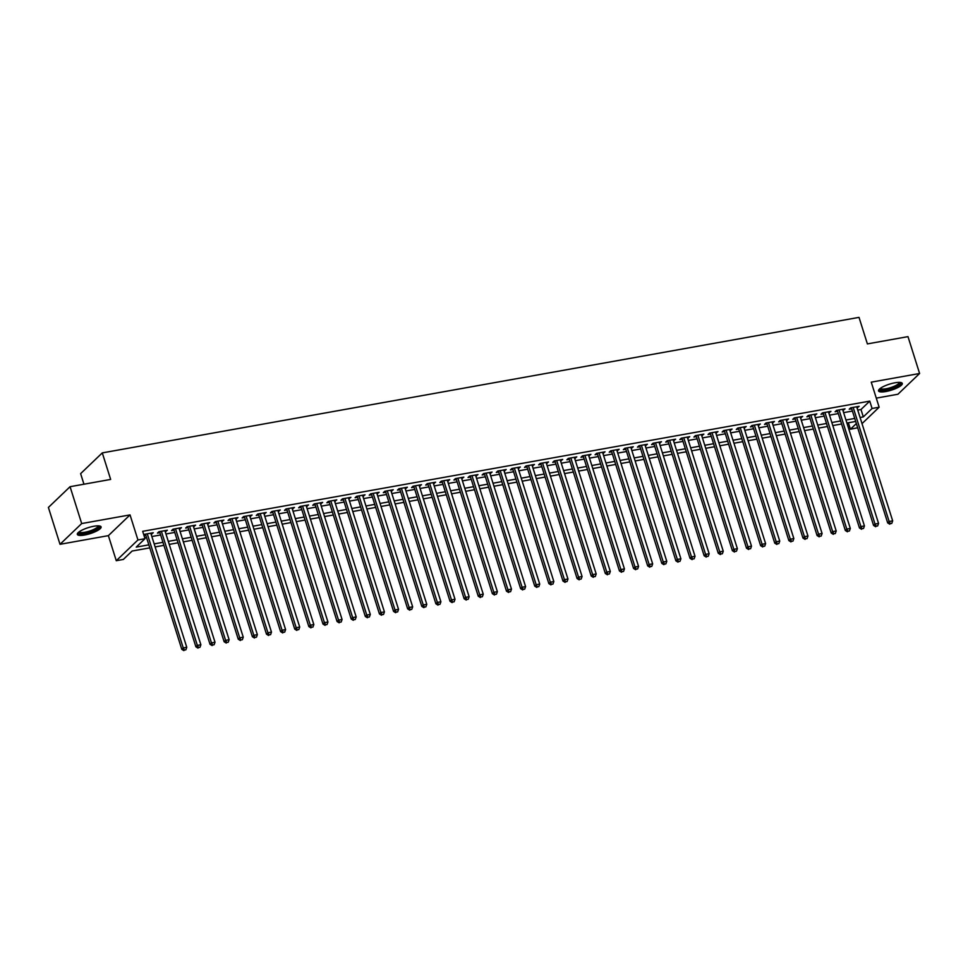 <?xml version="1.0" encoding="UTF-8"?>
<svg xmlns="http://www.w3.org/2000/svg" width="968" height="968" viewBox="0 0 968 968"><rect width="100%" height="100%" fill="white"/><g stroke="black" fill="none" stroke-linecap="round" stroke-linejoin="round"><path stroke-width="1.45" d="M84.639 535.014A12.463 3.146 162.5 0 0 101.095 526.894A12.463 3.146 162.5 0 0 93.775 526.265A12.463 3.146 162.5 0 0 77.319 534.396A12.463 3.146 162.5 0 0 84.639 535.014M885.841 391.532A12.463 3.146 162.5 0 0 902.297 383.413A12.463 3.146 162.5 0 0 894.976 382.784A12.463 3.146 162.5 0 0 878.533 390.903A12.463 3.146 162.5 0 0 885.841 391.532M149.786 547.876L132.12 551.034L123.335 559.443L116.281 560.714L137.94 539.962L145.006 538.692L136.222 547.114L148.83 544.851M108.38 535.643L130.039 514.891L81.687 523.555L70.071 486.698L48.4 507.45L60.016 544.306L108.38 535.643L116.281 560.714M83.95 484.206L80.622 473.642L102.293 452.891L859.015 317.371L867.389 343.906L907.984 336.634L919.6 373.491L871.248 382.154L879.15 407.213L862.016 423.633M876.282 398.126L897.929 394.242L919.6 373.491M857.684 427.771L850.424 429.235L856.353 423.548M848.379 422.762L850.424 429.235M81.687 523.555L60.016 544.306M151.129 534.251L153.259 532.739L144.789 534.251L143.881 535.122M165.25 531.722L167.379 530.21L158.909 531.722L157.445 533.126L159.914 532.678M179.358 529.206L181.5 527.681L173.018 529.193L171.566 530.597L174.034 530.149M193.479 526.677L195.609 525.152L187.139 526.665L185.674 528.068L188.143 527.62M207.6 524.148L209.729 522.623L201.259 524.136L199.795 525.539L202.264 525.104M221.72 521.619L223.85 520.094L215.38 521.607L213.916 523.01L216.384 522.575M235.841 519.09L237.971 517.565L229.501 519.078L228.037 520.481L230.505 520.046M249.95 516.561L252.091 515.036L243.609 516.549L242.145 517.953L244.626 517.517M264.07 514.032L266.2 512.508L257.73 514.02L256.266 515.424L258.734 514.988M278.191 511.503L280.321 509.979L271.851 511.491L270.387 512.895L272.855 512.459M292.312 508.974L294.441 507.45L285.971 508.962L284.507 510.366L286.976 509.93M306.433 506.445L308.562 504.921L300.092 506.445L298.628 507.837L301.096 507.401M320.541 503.917L322.671 502.392L314.201 503.917L312.737 505.308L315.217 504.873M334.662 501.388L336.791 499.863L328.321 501.388L326.857 502.779L329.326 502.344M348.782 498.859L350.912 497.334L342.442 498.859L340.978 500.262L343.446 499.815M362.903 496.33L365.033 494.805L356.563 496.33L355.099 497.733L357.567 497.286M377.024 493.801L379.154 492.276L370.684 493.801L369.219 495.205L371.688 494.757M391.132 491.272L393.262 489.748L384.792 491.272L383.328 492.676L385.809 492.228M405.253 488.743L407.383 487.219L398.913 488.743L397.449 490.147L399.917 489.699M419.374 486.214L421.504 484.69L413.034 486.214L411.569 487.618L414.038 487.17M433.495 483.685L435.624 482.173L427.154 483.685L425.69 485.089L428.159 484.641M447.603 481.156L449.745 479.644L441.263 481.156L439.811 482.56L442.279 482.112M461.724 478.628L463.853 477.115L455.384 478.628L453.919 480.031L456.388 479.584M475.845 476.099L477.974 474.586L469.504 476.099L468.04 477.502L470.509 477.055M489.965 473.57L492.095 472.057L483.625 473.57L482.161 474.973L484.629 474.526M504.086 471.041L506.216 469.528L497.746 471.041L496.281 472.444L498.75 471.997M518.195 468.524L520.336 466.999L511.854 468.512L510.39 469.916L512.871 469.468M532.315 465.995L534.445 464.471L525.975 465.983L524.511 467.387L526.979 466.939M546.436 463.466L548.566 461.942L540.096 463.454L538.631 464.858L541.1 464.422M560.557 460.937L562.686 459.413L554.216 460.925L552.752 462.329L555.221 461.893M574.677 458.409L576.807 456.884L568.337 458.396L566.873 459.8L569.341 459.364M588.786 455.88L590.916 454.355L582.446 455.868L580.981 457.271L583.462 456.836M602.907 453.351L605.036 451.826L596.566 453.339L595.102 454.742L597.571 454.307M617.027 450.822L619.157 449.297L610.687 450.81L609.223 452.213L611.691 451.778M631.148 448.293L633.278 446.768L624.808 448.281L623.344 449.684L625.812 449.249M645.269 445.764L647.398 444.239L638.928 445.764L637.464 447.156L639.933 446.72M659.377 443.235L661.507 441.711L653.037 443.235L651.573 444.627L654.053 444.191M673.498 440.706L675.628 439.182L667.158 440.706L665.694 442.098L668.162 441.662M687.619 438.177L689.748 436.653L681.278 438.177L679.814 439.581L682.283 439.133M701.74 435.648L703.869 434.124L695.399 435.648L693.935 437.052L696.403 436.604M715.848 433.119L717.99 431.595L709.508 433.119L708.056 434.523L710.524 434.075M729.969 430.591L732.098 429.066L723.628 430.591L722.164 431.994L724.633 431.546M744.09 428.062L746.219 426.537L737.749 428.062L736.285 429.465L738.753 429.018M758.21 425.533L760.34 424.008L751.87 425.533L750.406 426.936L752.874 426.489M772.331 423.004L774.46 421.479L765.99 423.004L764.526 424.407L766.995 423.96M786.44 420.475L788.581 418.962L780.099 420.475L778.635 421.879L781.115 421.431M800.56 417.946L802.69 416.434L794.22 417.946L792.756 419.35L795.224 418.902M814.681 415.417L816.81 413.905L808.34 415.417L806.876 416.821L809.345 416.373M828.802 412.888L830.931 411.376L822.461 412.888L820.997 414.292L823.465 413.844M842.922 410.359L845.052 408.847L836.582 410.359L835.118 411.763L837.586 411.315M857.745 410.105L860.975 409.524L869.76 401.115L142.683 531.323L145.006 538.692M144.716 537.797L146.507 537.482M151.843 536.526L160.627 534.953M165.964 533.997L174.748 532.424M180.084 531.468L188.869 529.895M194.193 528.939L202.977 527.366M208.314 526.41L217.098 524.837M222.434 523.882L231.219 522.309M236.555 521.353L245.34 519.78M250.664 518.824L259.448 517.251M264.784 516.295L273.569 514.722M278.905 513.766L287.69 512.193M293.026 511.237L301.81 509.664M307.146 508.708L315.931 507.135M321.255 506.179L330.04 504.606M335.376 503.65L344.16 502.077M349.496 501.121L358.281 499.548M363.617 498.593L372.402 497.02M377.738 496.064L386.522 494.491M391.846 493.535L400.631 491.962M405.967 491.006L414.752 489.433M420.088 488.477L428.872 486.904M434.209 485.96L442.993 484.387M448.329 483.431L457.114 481.858M462.438 480.902L471.222 479.329M476.559 478.374L485.343 476.8M490.679 475.845L499.464 474.272M504.8 473.316L513.584 471.743M518.909 470.787L527.693 469.214M533.029 468.258L541.814 466.685M547.15 465.729L555.934 464.156M561.271 463.2L570.055 461.627M575.391 460.671L584.176 459.098M589.5 458.142L598.284 456.569M603.621 455.613L612.405 454.04M617.741 453.084L626.526 451.511M631.862 450.556L640.647 448.983M645.983 448.027L654.767 446.454M660.091 445.498L668.876 443.925M674.212 442.969L682.997 441.396M688.333 440.44L697.117 438.867M702.453 437.911L711.238 436.338M716.574 435.382L725.359 433.809M730.683 432.853L739.467 431.28M744.803 430.324L753.588 428.751M758.924 427.796L767.709 426.222M773.045 425.279L781.829 423.694M787.153 422.75L795.938 421.177M801.274 420.221L810.059 418.648M815.395 417.692L824.179 416.119M829.515 415.163L838.3 413.59M843.636 412.634L852.421 411.061M857.031 407.831L859.16 406.318L850.69 407.831L849.226 409.234L851.707 408.786M144.002 535.534L145.793 535.207M130.039 514.891L137.94 539.962M869.76 401.115L872.083 408.484L879.15 407.213M70.071 486.698L110.654 479.426L102.293 452.891M855.688 421.455L846.903 423.028M841.579 423.984L832.795 425.557M827.458 426.513L818.674 428.086M813.338 429.042L804.553 430.615M799.217 431.559L790.433 433.132M785.109 434.087L776.324 435.661M770.988 436.616L762.203 438.189M756.867 439.145L748.082 440.718M742.746 441.674L733.962 443.247M728.626 444.203L719.841 445.776M714.517 446.732L705.732 448.305M700.396 449.261L691.612 450.834M686.276 451.79L677.491 453.363M672.155 454.319L663.37 455.892M658.034 456.848L649.25 458.421M643.926 459.376L635.141 460.95M629.805 461.905L621.02 463.478M615.684 464.434L606.9 466.007M601.564 466.963L592.779 468.536M587.443 469.492L578.658 471.065M573.334 472.021L564.55 473.594M559.214 474.55L550.429 476.123M545.093 477.079L536.308 478.652M530.972 479.608L522.188 481.181M516.864 482.137L508.079 483.71M502.743 484.666L493.958 486.238M488.622 487.194L479.838 488.767M474.501 489.723L465.717 491.296M460.381 492.24L451.596 493.813M446.272 494.769L437.488 496.342M432.151 497.298L423.367 498.871M418.031 499.827L409.246 501.4M403.91 502.356L395.125 503.929M389.789 504.885L381.005 506.458M375.681 507.413L366.896 508.986M361.56 509.942L352.776 511.515M347.439 512.471L338.655 514.044M333.319 515L324.534 516.573M319.198 517.529L310.413 519.102M305.089 520.058L296.305 521.631M290.969 522.587L282.184 524.16M276.848 525.116L268.063 526.689M262.727 527.645L253.943 529.218M248.619 530.174L239.834 531.747M234.498 532.702L225.713 534.275M220.377 535.231L211.593 536.804M206.257 537.76L197.472 539.333M192.136 540.289L183.351 541.862M178.027 542.818L169.243 544.391M163.907 545.347L155.122 546.92M860.08 417.474L863.311 416.893L872.083 408.484M154.166 543.895L162.951 542.322M168.287 541.366L177.071 539.793M182.407 538.837L191.192 537.264M196.516 536.308L205.301 534.735M210.637 533.779L219.421 532.206M224.757 531.25L233.542 529.678M238.878 528.722L247.663 527.149M252.999 526.193L261.784 524.62M267.108 523.664L275.892 522.091M281.228 521.135L290.013 519.562M295.349 518.606L304.133 517.033M309.47 516.077L318.254 514.504M323.59 513.548L332.375 511.975M337.699 511.019L346.483 509.446M351.82 508.502L360.604 506.917M365.94 505.974L374.725 504.401M380.061 503.445L388.846 501.872M394.17 500.916L402.954 499.343M408.29 498.387L417.075 496.814M422.411 495.858L431.196 494.285M436.532 493.329L445.316 491.756M450.652 490.8L459.437 489.227M464.761 488.271L473.546 486.698M478.882 485.742L487.666 484.169M493.002 483.214L501.787 481.64M507.123 480.685L515.908 479.112M521.244 478.156L530.028 476.583M535.352 475.627L544.137 474.054M549.473 473.098L558.258 471.525M563.594 470.569L572.378 468.996M577.714 468.04L586.499 466.467M591.835 465.511L600.62 463.938M605.944 462.982L614.728 461.409M620.065 460.453L628.849 458.88M634.185 457.924L642.97 456.351M648.306 455.396L657.09 453.823M662.415 452.867L671.199 451.294M676.535 450.338L685.32 448.765M690.656 447.821L699.44 446.236M704.777 445.292L713.561 443.719M718.897 442.763L727.682 441.19M733.006 440.234L741.79 438.661M747.127 437.705L755.911 436.132M761.247 435.176L770.032 433.603M775.368 432.648L784.153 431.075M789.489 430.119L798.273 428.546M803.597 427.59L812.382 426.017M817.718 425.061L826.503 423.488M831.839 422.532L840.623 420.959M845.959 420.003L854.744 418.43M860.975 409.524L863.311 416.893M857.358 406.633L857.696 407.722M843.249 409.161L843.588 410.25M829.128 411.69L829.467 412.779M815.008 414.219L815.346 415.296M800.887 416.748L801.226 417.825M786.766 419.277L787.117 420.354M772.658 421.806L772.996 422.883M758.537 424.335L758.876 425.412M744.416 426.864L744.755 427.941M730.295 429.393L730.634 430.47M716.175 431.922L716.526 432.999M702.066 434.45L702.405 435.527M687.945 436.979L688.284 438.056M673.825 439.508L674.164 440.585M659.704 442.037L660.043 443.114M645.595 444.566L645.934 445.643M631.475 447.095L631.814 448.172M617.354 449.624L617.693 450.701M603.233 452.153L603.572 453.23M589.113 454.682L589.452 455.759M575.004 457.211L575.343 458.287M560.883 459.739L561.222 460.816M546.763 462.268L547.101 463.345M532.642 464.797L532.981 465.874M518.521 467.314L518.872 468.403M504.413 469.843L504.751 470.932M490.292 472.372L490.631 473.461M476.171 474.901L476.51 475.99M462.051 477.43L462.389 478.507M447.93 479.959L448.281 481.036M433.821 482.488L434.16 483.564M419.701 485.016L420.039 486.093M405.58 487.545L405.919 488.622M391.459 490.074L391.798 491.151M377.351 492.603L377.689 493.68M363.23 495.132L363.569 496.209M349.109 497.661L349.448 498.738M334.989 500.19L335.327 501.267M320.868 502.719L321.207 503.796M306.759 505.248L307.098 506.324M292.638 507.776L292.977 508.853M278.518 510.305L278.857 511.382M264.397 512.834L264.736 513.911M250.276 515.363L250.627 516.44M236.168 517.892L236.507 518.969M222.047 520.421L222.386 521.498M207.926 522.95L208.265 524.027M193.806 525.479L194.144 526.556M179.685 527.996L180.036 529.085M165.576 530.524L165.915 531.614M151.456 533.053L151.794 534.142M851.356 407.709L887.68 522.901L889.144 521.51L853.171 407.395M890.366 523.652L891.782 523.398L890.366 523.652L889.144 521.51L892.678 520.869L856.692 406.754M887.68 522.901L889.786 524.208M891.782 523.398L892.678 520.869M900.107 382.396A10.781 2.723 -17.5 0 1 896.683 386.208A10.781 2.723 -17.5 0 1 886.083 389.765A10.781 2.723 -17.5 0 1 879.743 388.821M880.335 388.362A9.982 2.517 162.5 0 0 886.144 388.749A9.982 2.517 162.5 0 0 899.357 382.36M878.605 390.177A12.378 3.122 162.5 0 0 885.502 390.322A12.378 3.122 162.5 0 0 901.825 382.856M98.905 525.89A10.781 2.723 -17.5 0 1 99.063 526.096A10.781 2.723 -17.5 0 1 90.181 531.892A10.781 2.723 -17.5 0 1 78.602 532.836A10.781 2.723 -17.5 0 1 78.541 532.303M79.134 531.843L79.134 531.843A9.982 2.517 162.5 0 0 89.371 531.13A9.982 2.517 162.5 0 0 98.155 525.854M77.392 533.67A12.378 3.122 162.5 0 0 89.77 532.448A12.378 3.122 162.5 0 0 100.624 526.35M837.247 410.238L873.56 525.43L875.024 524.039L839.05 409.924M876.258 526.181L877.661 525.926L876.258 526.181L875.024 524.039L878.557 523.398L842.571 409.282M873.56 525.43L875.665 526.737M877.661 525.926L878.557 523.398M823.127 412.767L859.451 527.959L860.915 526.568L824.93 412.441M862.137 528.709L863.541 528.455L862.137 528.709L860.915 526.568L864.436 525.926L828.463 411.811M859.451 527.959L861.544 529.266M863.541 528.455L864.436 525.926M809.006 415.296L845.33 530.488L846.794 529.085L810.809 414.969M848.016 531.238L849.432 530.984L848.016 531.238L846.794 529.085L850.315 528.455L814.342 414.34M845.33 530.488L847.436 531.795M849.432 530.984L850.315 528.455M794.885 417.825L831.21 533.017L832.674 531.614L796.688 417.498M833.896 533.767L835.311 533.513L833.896 533.767L832.674 531.614L836.207 530.984L800.221 416.869M831.21 533.017L833.315 534.324M835.311 533.513L836.207 530.984M780.777 420.354L817.089 535.546L818.553 534.142L782.58 420.027M819.775 536.296L821.191 536.042L819.775 536.296L818.553 534.142L822.086 533.513L786.101 419.398M817.089 535.546L819.194 536.853M821.191 536.042L822.086 533.513M766.656 422.883L802.968 538.075L804.432 536.671L768.459 422.556M805.666 538.825L807.07 538.571L805.666 538.825L804.432 536.671L807.965 536.042L771.992 421.927M802.968 538.075L805.073 539.382M807.07 538.571L807.965 536.042M752.535 425.412L788.86 540.604L790.324 539.2L754.338 425.085M791.546 541.354L792.949 541.1L791.546 541.354L790.324 539.2L793.845 538.571L757.871 424.456M788.86 540.604L790.953 541.911M792.949 541.1L793.845 538.571M738.415 427.941L774.739 543.133L776.203 541.729L740.217 427.614M777.425 543.883L778.841 543.629L777.425 543.883L776.203 541.729L779.736 541.1L743.751 426.985M774.739 543.133L776.844 544.439M778.841 543.629L779.736 541.1M724.294 430.47L760.618 545.662L762.082 544.258L726.097 430.143M763.304 546.412L764.72 546.158L763.304 546.412L762.082 544.258L765.615 543.629L729.63 429.514M760.618 545.662L762.724 546.968M764.72 546.158L765.615 543.629M710.185 432.999L746.497 548.191L747.962 546.787L711.988 432.672M749.184 548.941L750.599 548.687L749.184 548.941L747.962 546.787L751.495 546.158L715.509 432.043M746.497 548.191L748.603 549.497M750.599 548.687L751.495 546.158M696.065 435.527L732.377 550.719L733.841 549.316L697.867 435.201M735.075 551.47L736.479 551.216L735.075 551.47L733.841 549.316L737.374 548.687L701.401 434.571M732.377 550.719L734.482 552.026M736.479 551.216L737.374 548.687M681.944 438.056L718.268 553.248L719.732 551.845L683.747 437.73M720.954 553.999L722.37 553.744L720.954 553.999L719.732 551.845L723.253 551.216L687.28 437.1M718.268 553.248L720.361 554.555M722.37 553.744L723.253 551.216M667.823 440.585L704.147 555.777L705.611 554.374L669.626 440.259M706.834 556.527L708.249 556.273L706.834 556.527L705.611 554.374L709.145 553.744L673.159 439.629M704.147 555.777L706.253 557.084M708.249 556.273L709.145 553.744M653.702 443.114L690.027 558.306L691.491 556.903L655.517 442.787M692.713 559.056L694.129 558.802L692.713 559.056L691.491 556.903L695.024 556.273L659.039 442.158M690.027 558.306L692.132 559.613M694.129 558.802L695.024 556.273M639.594 445.643L675.906 560.835L677.37 559.431L641.397 445.316M678.592 561.573L680.008 561.331L678.592 561.573L677.37 559.431L680.903 558.802L644.918 444.687M675.906 560.835L678.011 562.142M680.008 561.331L680.903 558.802M625.473 448.172L661.797 563.364L663.261 561.96L627.276 447.845M664.484 564.102L665.887 563.86L664.484 564.102L663.261 561.96L666.783 561.331L630.809 447.216M661.797 563.364L663.891 564.671M665.887 563.86L666.783 561.331M611.352 450.701L647.677 565.893L649.141 564.489L613.155 450.374M650.363 566.631L651.779 566.377L650.363 566.631L649.141 564.489L652.662 563.86L616.689 449.745M647.677 565.893L649.782 567.2M651.779 566.377L652.662 563.86M597.232 453.23L633.556 568.422L635.02 567.018L599.035 452.903M636.242 569.16L637.658 568.906L636.242 569.16L635.02 567.018L638.553 566.389L602.568 452.274M633.556 568.422L635.661 569.729M637.658 568.906L638.553 566.389M583.111 455.746L619.435 570.951L620.899 569.547L584.926 455.432M622.121 571.689L623.537 571.435L622.121 571.689L620.899 569.547L624.433 568.918L588.447 454.803M619.435 570.951L621.541 572.257M623.537 571.435L624.433 568.918M569.002 458.275L605.315 573.479L606.779 572.076L570.805 457.961M608.013 574.218L609.416 573.964L608.013 574.218L606.779 572.076L610.312 571.447L574.327 457.319M605.315 573.479L607.42 574.786M609.416 573.964L610.312 571.447M554.882 460.804L591.206 576.008L592.67 574.605L556.685 460.49M593.892 576.746L595.296 576.492L593.892 576.746L592.67 574.605L596.191 573.964L560.218 459.848M591.206 576.008L593.299 577.315M595.296 576.492L596.191 573.964M540.761 463.333L577.085 578.537L578.549 577.134L542.564 463.019M579.771 579.275L581.187 579.021L579.771 579.275L578.549 577.134L582.071 576.492L546.097 462.377M577.085 578.537L579.191 579.844M581.187 579.021L582.071 576.492M526.64 465.862L562.965 581.066L564.429 579.663L528.443 465.548M565.651 581.804L567.066 581.55L565.651 581.804L564.429 579.663L567.962 579.021L531.976 464.906M562.965 581.066L565.07 582.361M567.066 581.55L567.962 579.021M512.532 468.391L548.844 583.583L550.308 582.191L514.335 468.076M551.53 584.333L552.946 584.079L551.53 584.333L550.308 582.191L553.841 581.55L517.856 467.435M548.844 583.583L550.949 584.89M552.946 584.079L553.841 581.55M498.411 470.92L534.723 586.112L536.187 584.72L500.214 470.605M537.421 586.862L538.825 586.608L537.421 586.862L536.187 584.72L539.721 584.079L503.747 469.964M534.723 586.112L536.829 587.419M538.825 586.608L539.721 584.079M484.29 473.449L520.615 588.641L522.079 587.249L486.093 473.122M523.301 589.391L524.704 589.137L523.301 589.391L522.079 587.249L525.6 586.608L489.626 472.493M520.615 588.641L522.708 589.948M524.704 589.137L525.6 586.608M470.17 475.978L506.494 591.17L507.958 589.766L471.973 475.651M509.18 591.92L510.596 591.666L509.18 591.92L507.958 589.766L511.491 589.137L475.506 475.022M506.494 591.17L508.599 592.476M510.596 591.666L511.491 589.137M456.049 478.507L492.373 593.699L493.837 592.295L457.852 478.18M495.059 594.449L496.475 594.195L495.059 594.449L493.837 592.295L497.37 591.666L461.385 477.551M492.373 593.699L494.479 595.005M496.475 594.195L497.37 591.666M441.94 481.036L478.252 596.227L479.717 594.824L443.743 480.709M480.939 596.978L482.354 596.724L480.939 596.978L479.717 594.824L483.25 594.195L447.264 480.08M478.252 596.227L480.358 597.534M482.354 596.724L483.25 594.195M427.82 483.564L464.132 598.756L465.596 597.353L429.623 483.238M466.83 599.507L468.234 599.252L466.83 599.507L465.596 597.353L469.129 596.724L433.156 482.608M464.132 598.756L466.237 600.063M468.234 599.252L469.129 596.724M413.699 486.093L450.023 601.285L451.487 599.882L415.502 485.767M452.709 602.035L454.125 601.781L452.709 602.035L451.487 599.882L455.008 599.252L419.035 485.137M450.023 601.285L452.116 602.592M454.125 601.781L455.008 599.252M399.578 488.622L435.902 603.814L437.367 602.411L401.381 488.296M438.589 604.564L440.004 604.31L438.589 604.564L437.367 602.411L440.9 601.781L404.914 487.666M435.902 603.814L438.008 605.121M440.004 604.31L440.9 601.781M385.458 491.151L421.782 606.343L423.246 604.939L387.273 490.824M424.468 607.093L425.884 606.839L424.468 607.093L423.246 604.939L426.779 604.31L390.794 490.195M421.782 606.343L423.887 607.65M425.884 606.839L426.779 604.31M371.349 493.68L407.661 608.872L409.125 607.468L373.152 493.353M410.347 609.622L411.763 609.368L410.347 609.622L409.125 607.468L412.658 606.839L376.673 492.724M407.661 608.872L409.766 610.179M411.763 609.368L412.658 606.839M357.228 496.209L393.553 611.401L395.017 609.997L359.031 495.882M396.239 612.151L397.642 611.897L396.239 612.151L395.017 609.997L398.538 609.368L362.564 495.253M393.553 611.401L395.646 612.708M397.642 611.897L398.538 609.368M343.108 498.738L379.432 613.93L380.896 612.526L344.911 498.411M382.118 614.68L383.534 614.426L382.118 614.68L380.896 612.526L384.417 611.897L348.444 497.782M379.432 613.93L381.537 615.237M383.534 614.426L384.417 611.897M328.987 501.267L365.311 616.459L366.775 615.055L330.79 500.94M367.997 617.209L369.413 616.955L367.997 617.209L366.775 615.055L370.308 614.426L334.323 500.311M365.311 616.459L367.416 617.765M369.413 616.955L370.308 614.426M314.866 503.796L351.19 618.988L352.654 617.584L316.681 503.469M353.877 619.738L355.292 619.484L353.877 619.738L352.654 617.584L356.188 616.955L320.202 502.84M351.19 618.988L353.296 620.294M355.292 619.484L356.188 616.955M300.758 506.324L337.07 621.516L338.534 620.113L302.56 505.998M339.768 622.255L341.172 622.013L339.768 622.255L338.534 620.113L342.067 619.484L306.082 505.369M337.07 621.516L339.175 622.823M341.172 622.013L342.067 619.484M286.637 508.853L322.961 624.045L324.425 622.642L288.44 508.527M325.647 624.784L327.051 624.541L325.647 624.784L324.425 622.642L327.946 622.013L291.973 507.897M322.961 624.045L325.054 625.352M327.051 624.541L327.946 622.013M272.516 511.382L308.84 626.574L310.304 625.171L274.319 511.056M311.527 627.312L312.942 627.058L311.527 627.312L310.304 625.171L313.826 624.541L277.852 510.426M308.84 626.574L310.946 627.881M312.942 627.058L313.826 624.541M258.396 513.911L294.72 629.103L296.184 627.7L260.198 513.584M297.406 629.841L298.822 629.587L297.406 629.841L296.184 627.7L299.717 627.07L263.732 512.955M294.72 629.103L296.825 630.41M298.822 629.587L299.717 627.07M244.287 516.428L280.599 631.632L282.063 630.229L246.09 516.113M283.285 632.37L284.701 632.116L283.285 632.37L282.063 630.229L285.596 629.599L249.611 515.484M280.599 631.632L282.704 632.939M284.701 632.116L285.596 629.599M230.166 518.957L266.478 634.161L267.942 632.757L231.969 518.642M269.177 634.899L270.58 634.645L269.177 634.899L267.942 632.757L271.476 632.128L235.502 518.013M266.478 634.161L268.584 635.468M270.58 634.645L271.476 632.128M216.046 521.486L252.37 636.69L253.834 635.286L217.848 521.171M255.056 637.428L256.459 637.174L255.056 637.428L253.834 635.286L257.355 634.645L221.382 520.53M252.37 636.69L254.463 637.997M256.459 637.174L257.355 634.645M201.925 524.015L238.249 639.219L239.713 637.815L203.728 523.7M240.935 639.957L242.351 639.703L240.935 639.957L239.713 637.815L243.246 637.174L207.261 523.059M238.249 639.219L240.354 640.526M242.351 639.703L243.246 637.174M187.804 526.544L224.128 641.748L225.592 640.344L189.607 526.229M226.814 642.486L228.23 642.232L226.814 642.486L225.592 640.344L229.126 639.703L193.14 525.588M224.128 641.748L226.234 643.042M228.23 642.232L229.126 639.703M173.696 529.072L210.008 644.264L211.472 642.873L175.498 528.758M212.694 645.015L214.109 644.761L212.694 645.015L211.472 642.873L215.005 642.232L179.019 528.117M210.008 644.264L212.113 645.571M214.109 644.761L215.005 642.232M159.575 531.601L195.887 646.793L197.351 645.402L161.378 531.287M198.585 647.544L199.989 647.29L198.585 647.544L197.351 645.402L200.884 644.761L164.911 530.645M195.887 646.793L197.992 648.1M199.989 647.29L200.884 644.761M145.454 534.13L181.778 649.322L183.242 647.931L147.257 533.804M184.464 650.072L185.88 649.818L184.464 650.072L183.242 647.931L186.763 647.29L150.79 533.174M181.778 649.322L183.872 650.629M185.88 649.818L186.763 647.29"/></g></svg>

